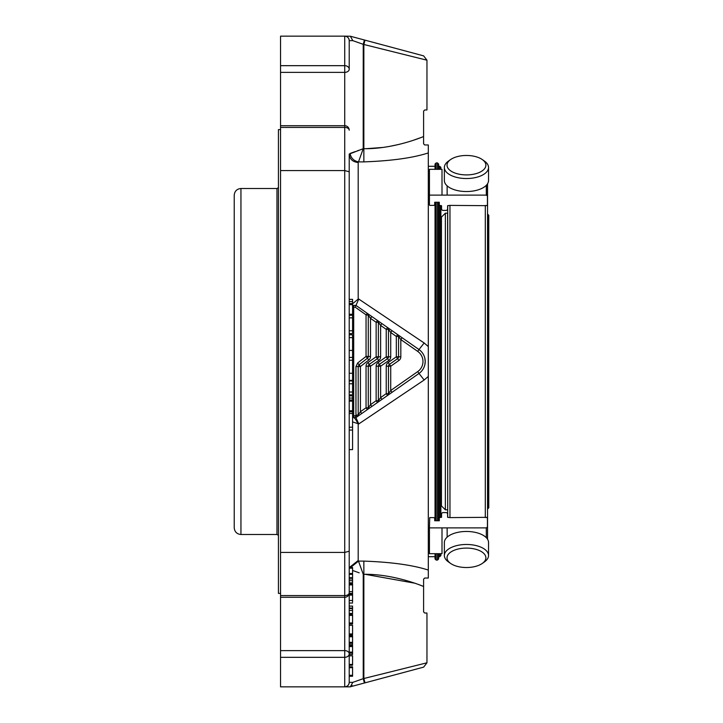 <?xml version="1.0" encoding="UTF-8"?>
<svg xmlns="http://www.w3.org/2000/svg" width="723" height="723" viewBox="0 0 723 723"><rect width="100%" height="100%" fill="white"/><g stroke="black" fill="none" stroke-linecap="round" stroke-linejoin="round"><path stroke-width="1.08" d="M488.775 500.614L488.775 222.386M483.28 170.05A19.431 9.715 180 0 1 455.978 173.375A19.431 9.715 180 0 1 450.583 159.584A19.431 9.715 180 0 1 482.322 159.584A19.431 9.715 180 0 1 483.28 170.05M487.88 214.306L487.88 508.694L488.775 507.799L488.775 215.201L487.546 214.306L487.546 539.231L487.546 183.769M483.28 562.666A19.431 9.715 0 0 1 482.322 563.416A19.431 9.715 0 0 1 450.583 563.416A19.431 9.715 0 0 1 453.077 550.763A19.431 9.715 0 0 1 478.481 550.176A19.431 9.715 0 0 1 483.28 562.666M482.322 159.584L484.482 161.112A22.088 11.044 180 0 1 488.54 167.483A22.088 11.044 180 0 1 485.576 173.005A22.088 11.044 180 0 1 460.741 178.156A22.088 11.044 180 0 1 444.365 167.483A22.088 11.044 180 0 1 448.423 161.112L450.583 159.584M450.583 563.416L448.423 561.888A22.088 11.044 0 0 1 444.365 555.517A22.088 11.044 0 0 1 466.452 544.473A22.088 11.044 0 0 1 488.54 555.517A22.088 11.044 0 0 1 485.576 561.03A22.088 11.044 0 0 1 484.482 561.888L482.322 563.416M488.54 167.483L488.54 180.497A22.088 11.044 180 0 1 485.576 186.01A22.088 11.044 180 0 1 460.741 191.161A22.088 11.044 180 0 1 444.365 180.497L444.365 167.483M447.718 509.706L447.609 213.186L445.359 213.186L445.359 509.814L447.609 509.814M444.365 555.517L444.365 542.503A22.088 11.044 0 0 1 447.329 536.99A22.088 11.044 0 0 1 472.173 531.839A22.088 11.044 0 0 1 488.54 542.503L488.54 555.517M447.718 517.316L447.718 205.684M441.545 513.447L441.545 517.316L441.545 513.447L442.666 512.589L446.48 512.589L447.609 513.447L447.609 517.316L449.959 517.605L486.507 517.334L487.429 518.174L487.429 527.031L486.308 527.889L429.435 527.889L429.715 517.605L433.954 517.605L434.704 518.174L434.704 520.759L439.304 520.759L439.304 517.605L439.304 520.759M447.139 537.153L447.139 527.889M486.308 185.323L486.308 195.111L447.139 195.111L447.139 185.847M449.959 517.605L449.959 205.395L447.609 205.684L447.609 209.553L446.48 210.411L442.666 210.411L441.545 209.553L441.545 205.684L439.304 205.395L439.304 202.241L434.704 202.241L434.704 204.826L433.954 205.395L429.715 205.395L429.435 204.826L429.435 169.318L442.006 169.318L442.006 195.111L429.435 195.111M439.304 205.395L439.304 202.241M442.006 195.111L447.139 195.111M486.308 195.111L487.429 195.969L487.429 204.826L486.507 205.666L449.959 205.395M487.429 183.94L487.429 195.969M447.609 513.447L447.609 517.316M487.429 518.174L487.429 527.031M429.435 527.889L429.435 553.682L442.006 553.682L442.006 527.889M441.545 517.316L439.304 517.605M447.609 205.684L447.609 209.553M441.545 209.553L441.545 205.684M445.359 213.186L441.437 217.108L441.437 505.892L445.359 509.814M441.437 505.892L440.876 505.892M367.329 313.375L366.046 314.839L355.237 307.212L355.951 305.404L371.821 316.52L370.528 318.355L368.287 315.21L368.287 356.475L368.287 315.21A2.241 2.241 0 0 0 367.329 313.375L381.916 323.588L380.632 325.422L378.382 322.286L376.141 322.286L377.424 320.443L387.528 327.519L386.236 329.354L386.236 356.801L387.528 358.635A2.241 2.241 0 0 0 388.486 356.801L388.486 329.354L390.727 332.499L390.727 356.801L386.236 356.801L378.057 362.53L379.34 364.365L387.528 358.635L388.811 360.47L380.632 366.2L380.632 397.578L381.916 399.412L357.234 416.692L355.951 415.282L358.192 414.857L358.192 366.525L355.951 366.57L357.677 362.991L366.046 356.43L367.42 358.247L359.06 364.754L358.192 366.525L360.434 366.525L357.677 362.991M377.424 320.443A2.241 2.241 0 0 1 378.382 322.286L378.382 356.801L376.141 356.801L377.424 358.635A2.241 2.241 0 0 0 378.382 356.801A2.241 2.241 0 0 1 377.424 358.635L369.245 364.365L370.528 366.2L370.528 404.645L371.821 406.48L367.329 409.625L366.046 407.79L368.287 407.79A2.241 2.241 0 0 1 367.329 409.625M377.424 402.557A2.241 2.241 0 0 0 378.382 400.714L380.632 397.578L386.236 393.646L388.486 393.646L388.486 366.2A2.241 2.241 0 0 1 389.435 364.365L390.727 366.2L398.906 360.47L397.623 358.635L389.435 364.365L388.152 362.53L396.331 356.801L397.623 358.635A2.241 2.241 0 0 0 398.581 356.801L398.581 336.421L400.822 339.566L400.822 356.801L396.331 356.801L396.331 336.421L397.623 334.586A2.241 2.241 0 0 1 398.581 336.421L396.331 336.421L390.727 332.499L392.011 330.655L402.105 337.731L400.822 339.566L417.713 351.387A12.345 12.345 0 0 1 417.713 371.613L418.997 373.448L377.424 402.557L376.141 400.714L378.382 400.714L378.382 366.2L380.632 366.2L379.34 364.365A2.241 2.241 0 0 0 378.382 366.2A2.241 2.241 0 0 1 379.34 364.365M368.802 360.018A4.492 4.492 0 0 0 370.528 356.475L368.287 356.475A2.241 2.241 0 0 1 367.42 358.247L368.802 360.018L360.434 366.525L360.434 411.712L361.717 413.547M368.287 356.475L366.046 356.43L366.046 314.839L368.287 315.21M378.057 362.53A4.492 4.492 0 0 0 376.141 366.2L376.141 400.714L370.528 404.645L368.287 407.79L368.287 366.2A2.241 2.241 0 0 1 369.245 364.365L367.953 362.53A4.492 4.492 0 0 0 366.046 366.2L366.046 407.79L360.434 411.712L358.192 414.857A2.241 2.241 0 0 1 357.234 416.692L355.951 417.596L355.237 415.788L355.951 415.282L355.951 366.57M388.152 362.53A4.492 4.492 0 0 0 386.236 366.2L386.236 393.646L387.528 395.481L392.011 392.345L390.727 390.501L417.713 371.613M389.435 364.365A2.241 2.241 0 0 0 388.486 366.2L390.727 366.2L390.727 390.501L388.486 393.646A2.241 2.241 0 0 1 387.528 395.481M387.528 327.519L392.011 330.655L387.528 327.519A2.241 2.241 0 0 1 388.486 329.354L386.236 329.354L380.632 325.422L380.632 356.801L378.382 356.801M349.218 623.597L352.58 623.597L352.58 623.118M352.58 614.767L352.58 622.982L349.218 622.982M352.58 623.597L352.58 622.982M349.218 675.878L352.58 675.878L352.58 675.399M352.58 667.049L352.58 675.273L349.218 675.273M352.58 675.878L352.58 675.273M349.218 578.951L352.58 578.951L352.58 582.81L349.218 582.81L349.218 583.768L352.58 583.768L352.58 593.393L349.218 593.393L349.218 594.134L352.58 594.134L352.58 602.024M352.58 625.449L352.58 634.532M349.218 410.754L352.58 410.754L352.58 395.852L349.218 395.87M352.58 410.754L352.58 411.812L349.218 411.812M349.218 653.095L352.58 653.095L352.58 654.523L349.218 654.523L349.218 653.809A4.492 3.172 180 0 0 344.726 650.628L344.726 657.324A4.492 3.516 0 0 0 349.218 653.809L349.218 449.607L352.58 449.607L352.58 411.812M352.58 655.942L352.58 665.024M349.218 645.503L349.218 644.726L349.218 645.503L352.58 645.503L352.58 652.77M349.218 635.707L349.218 634.722L349.218 635.707L352.58 635.707L352.58 642.973M349.218 643.298L352.58 643.298L352.58 644.726L349.218 644.726L352.58 644.726M352.58 416.005L353.701 415.788L353.701 417.596L352.58 417.749L356.448 417.243L355.951 417.596L358.78 423.931L352.58 421.889M349.218 606.091L349.218 603.045L349.218 606.091L352.58 606.091L352.58 608.459L349.218 608.459L352.58 608.766L352.58 613.429L349.218 613.429L349.218 614.532L349.218 613.429M352.58 567.754L352.58 579.313M352.58 394.857L349.218 394.857L352.58 394.857L352.58 334.785L349.218 334.785L352.58 334.785M349.218 304.645L352.58 304.645L352.58 299.367L349.218 299.385L349.218 154.08L363.235 148.703L358.491 161.889C353.818 160.94 351.007 158.12 350.059 153.448L355.192 151.604M352.58 304.645L352.58 330.745L349.218 330.745M352.58 333.592L349.218 333.592L352.58 333.592L352.58 330.745M397.623 334.586L418.997 349.552L417.713 351.387M352.58 307.23L353.701 307.212L353.701 305.404L352.58 305.404L355.969 305.404L358.78 299.069L424.148 342.982L418.997 349.552A14.587 14.587 0 0 1 418.997 373.448L424.148 380.018L358.78 423.931M349.218 615.372L352.58 615.372M349.218 667.654L352.58 667.654M352.58 398.048L349.218 398.048M352.58 400.018L349.218 400.018M349.218 401.138L352.58 401.138M352.58 413.502L349.218 413.502M352.58 655.806L349.218 655.806L349.218 654.523L352.58 654.523M349.218 608.052L352.58 608.052M349.218 573.511L352.58 573.511M349.218 580.686L352.58 580.686M349.218 610.501L352.58 610.501M349.218 380.931L352.58 380.931M352.58 301.563L349.218 301.563M352.58 303.524L349.218 303.524M352.58 314.288L349.218 314.288M355.318 571.441L356.945 572.029M359.186 572.833L352.58 570.465M417.523 665.151L426.959 662.801L426.959 613.032L424.717 613.032L423.597 611.911L423.597 586.47C415.725 583.199 389.959 573.908 363.859 574.297L363.859 678.508L426.959 662.801L363.235 678.671L364.401 683.009L350.366 686.769L352.806 682.358L363.235 678.671L363.235 574.297L363.859 574.297L363.859 561.111C391.342 562.087 412.824 565.079 428.305 570.067L428.305 578.029L424.717 578.029L423.597 579.15L423.597 586.47L420.587 585.305M350.547 567.537L358.491 561.111L363.235 574.297M349.345 567.537L358.192 560.506L358.192 423.931C356.249 420.244 354.821 418.129 353.89 417.596L352.58 417.822M424.717 109.968L423.597 111.089L424.717 109.968L426.959 109.968L426.959 60.199L423.633 55.87M423.57 136.539L423.597 143.85L424.717 144.971L428.305 144.971L428.305 152.933C412.896 157.921 391.414 160.904 363.859 161.889L363.859 44.492L426.959 60.199L363.235 44.329L352.806 40.642L350.366 36.231L364.401 39.991L363.235 44.329L363.199 148.721L363.859 148.703C390.049 149.074 415.644 139.828 423.597 136.53L423.597 111.089M358.924 150.257L357.388 150.809M363.859 44.492L365.016 40.163L423.642 55.87L351.785 36.611M417.008 57.723L421.744 58.897M422.621 59.123L423.479 59.331M349.218 58.635L349.218 69.191A4.492 3.172 180 0 1 344.726 72.372L344.726 65.676A4.492 3.516 0 0 1 349.218 69.191L349.218 40.642C348.983 37.948 347.483 36.457 344.726 36.15L350.366 36.231L344.726 36.15A4.492 4.492 0 0 1 347.926 37.497M349.218 194.903L349.218 592.806A4.492 2.784 0 0 1 344.726 595.589L344.726 552.435L349.218 551.206L349.218 500.614L349.218 567.537L352.58 567.537M349.218 653.809L349.218 682.358C348.983 685.052 347.483 686.543 344.726 686.85A4.492 4.492 0 0 0 347.926 685.503M349.218 615.598L349.218 616.24L349.218 615.598M349.218 623.985L349.218 625.314L349.218 623.985L352.58 623.985M352.58 665.214L349.218 665.214L349.218 666.814L352.58 666.814M349.218 667.88L349.218 668.522M352.58 676.267L349.218 676.267L349.218 682.358L352.806 682.358M364.401 683.009L423.633 667.13L365.016 682.837L363.859 678.508M352.083 685.44L351.423 686.199M349.218 222.386L349.218 154.08C349.751 159.187 352.743 161.988 358.192 162.494L358.491 161.889L363.859 161.889M349.218 594.134L349.218 593.393M349.218 171.794L344.726 170.565L344.726 127.411A4.492 2.784 0 0 1 349.218 130.194L349.218 130.194A4.492 4.492 0 0 0 344.726 125.712L280.551 125.712L280.551 36.15L344.726 36.15L344.726 65.676L280.551 65.676M417.912 54.333L365.016 40.163M348.206 37.804A4.492 4.492 0 0 1 349.218 40.642L352.806 40.642M280.551 657.324L344.726 657.324L344.726 686.85L280.551 686.85L280.551 650.628L344.726 650.628L344.726 595.589L280.551 595.589L280.551 125.712M348.206 685.196A4.492 4.492 0 0 0 349.218 682.358M344.726 686.85L350.059 686.85M280.551 552.435L344.726 552.435L344.726 170.565L280.551 170.565M280.551 650.628L280.551 595.589M365.07 574.297L414.65 583.172M358.192 560.506L358.491 561.111L363.859 561.111M418.997 373.448L419.864 372.788M420.65 372.101L421.111 371.649M422.241 370.33L422.774 369.58M423.208 368.875L423.57 368.233M423.976 367.383L424.32 366.525M424.835 364.817L425.214 361.563M425.214 361.491L424.826 358.165M424.32 356.457L423.967 355.608M423.561 354.758L423.208 354.116M422.765 353.411L422.232 352.661M421.102 351.351L420.641 350.899M419.864 350.212L418.997 349.552M352.58 303.787L358.192 299.069L358.192 162.494M420.587 137.695L413.61 140.19M399.105 144.392L389.435 146.417M382.693 147.465L366.263 148.685M437.505 169.318L437.505 162.928L436.159 162.928L436.159 169.318M437.505 553.682L437.505 560.072L436.159 560.072L436.159 553.682M436.159 520.759L436.159 202.241M424.148 342.982L428.305 346.561L428.305 570.067M428.305 376.439L424.148 380.018M428.305 152.933L428.305 346.561M435.038 169.318L435.038 164.049L436.159 162.928M436.159 560.072L435.038 558.951L435.038 553.682M435.038 520.759L435.038 202.241M435.038 166.29L428.305 166.29M437.505 162.928L438.626 164.049L438.626 169.318L438.626 166.29L439.756 166.29L439.756 169.318M438.626 202.241L438.626 520.759L438.626 202.241M439.756 553.682L439.756 556.71L438.626 556.71L438.626 553.682L438.626 558.951L437.505 560.072M439.756 166.29L440.876 167.411L440.876 169.318M440.876 205.684L440.876 517.316M440.876 553.682L440.876 555.589L439.756 556.71M278.427 187.664L276.963 188.504L276.963 534.496L240.949 534.496L240.949 188.504C236.864 188.902 234.623 191.143 234.225 195.237L234.225 527.763C234.623 531.857 236.864 534.098 240.949 534.496M280.551 593.384L278.427 593.384L278.427 129.616L280.551 129.616M486.308 527.889L486.308 537.677M485.305 517.605L485.305 205.395M366.046 366.2L370.528 366.2L378.716 360.47A4.492 4.492 0 0 0 380.632 356.801M377.424 358.635L378.716 360.47M376.141 366.2L378.382 366.2M370.528 356.475L370.528 318.355L376.141 322.286L376.141 356.801L367.953 362.53M388.811 360.47A4.492 4.492 0 0 0 390.727 356.801M386.236 366.2L388.486 366.2M398.906 360.47A4.492 4.492 0 0 0 400.822 356.801M355.237 415.788L353.701 415.788L353.701 307.212L355.237 307.212M357.234 416.692L356.448 417.243M352.58 591.64L349.218 591.64M349.218 584.898L352.58 584.898M349.218 633.954L352.58 633.954M352.58 427.212L349.218 427.212M349.218 664.446L352.58 664.446M349.218 595.101L352.58 595.101M349.218 600.497L352.58 600.497M349.218 646.543L352.58 646.543M349.218 652.137L352.58 652.137M349.218 636.746L352.58 636.746M349.218 642.34L352.58 642.34M349.218 568.17L352.58 568.17M349.218 574.351L352.58 574.351M349.218 577.587L352.58 577.587M352.58 337.623L349.218 337.623M352.58 350.429L349.218 350.429M352.58 360.253L349.218 360.253M352.58 373.267L349.218 373.267M352.58 383.768L349.218 383.768M352.58 392.011L349.218 392.011M349.218 315.219L352.58 315.219M352.58 317.858L349.218 317.858M280.551 72.372L344.726 72.372L344.726 127.411L280.551 127.411M358.78 299.069L358.192 299.069M437.505 202.241L437.505 520.759M439.756 205.395L439.756 517.605M441.437 217.108L440.876 217.108M352.58 614.532L349.218 614.532M352.58 625.314L349.218 625.314M352.58 634.722L349.218 634.722M352.58 395.852L349.218 395.852M352.58 430.058L349.218 430.058M352.58 603.045L349.218 603.045M352.58 357.415L349.218 357.415M352.58 380.37L349.218 380.37M352.58 299.367L349.218 299.367M426.959 662.801L423.633 667.13M280.551 597.288L344.726 597.288A4.492 4.492 0 0 0 349.218 592.806M435.038 556.71L428.305 556.71M276.963 188.504L240.949 188.504M276.963 534.496L278.427 535.336"/></g></svg>
